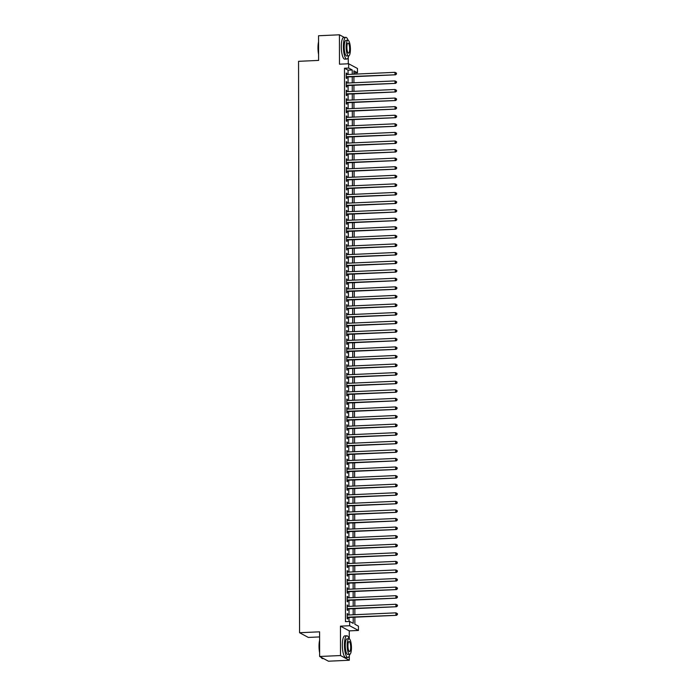 <?xml version="1.0" encoding="UTF-8"?>
<svg xmlns="http://www.w3.org/2000/svg" width="696" height="696" viewBox="0 0 696 696"><rect width="100%" height="100%" fill="white"/><g stroke="black" fill="none" stroke-linecap="round" stroke-linejoin="round"><path stroke-width="1.04" d="M354.856 617.204L354.873 624.251L358.44 626.165L358.44 630.454L349.644 625.739L349.636 621.45L353.203 623.364L353.194 617.274M349.27 638.806L349.262 630.872L358.44 630.454M349.262 630.872L340.457 626.156L340.509 655.545L319.638 656.485L328.434 661.2L349.314 660.252L349.305 655.919M319.603 636.927L308.354 637.44L299.558 632.725L298.558 61.318L318.594 60.413L318.55 35.748L339.43 34.8L339.483 64.189L348.661 63.771L357.466 68.478L357.474 72.767L353.907 70.862L353.907 74.185M348.27 63.788L348.261 57.481M348.226 40.368L347.608 39.176M353.907 72.932L357.474 72.767M340.509 655.545L349.314 660.252M344.329 37.427L339.43 34.8M347.765 615.029L347.173 613.559L347.182 618.701L347.774 619.022L347.774 617.517M347.756 606.451L347.156 604.972L347.165 610.122L347.756 610.444L347.756 608.939M347.739 597.873L347.739 596.716L347.139 596.394L347.147 601.544L347.748 601.866L347.739 600.361M347.722 589.294L347.13 587.815L347.139 592.966L347.73 593.279L347.73 591.783M347.704 580.708L347.113 579.237L347.121 584.388L347.713 584.701L347.713 583.205M347.695 572.129L347.695 570.972L347.095 570.659L347.104 575.801L347.704 576.123L347.695 574.618M347.678 563.551L347.678 562.394L347.078 562.081L347.095 567.223L347.687 567.544L347.687 566.039M347.661 554.973L347.069 553.494L347.078 558.644L347.669 558.966L347.669 557.461M347.652 546.395L347.052 544.916L347.06 550.066L347.652 550.388L347.652 548.883M347.635 537.817L347.635 536.659L347.034 536.338L347.043 541.488L347.643 541.801L347.635 540.305M347.617 529.23L347.026 527.759L347.034 532.91L347.626 533.223L347.626 531.727M347.6 520.652L347.008 519.181L347.017 524.323L347.608 524.645L347.608 523.14M347.591 512.073L346.991 510.603L347 515.745L347.6 516.067L347.591 514.562M347.574 503.495L347.574 502.338L346.973 502.016L346.982 507.167L347.582 507.488L347.582 505.983M347.556 494.917L346.965 493.438L346.973 498.588L347.565 498.902L347.565 497.405M347.548 486.339L346.947 484.86L346.956 490.01L347.548 490.323L347.548 488.827M347.53 477.752L347.53 476.595L346.93 476.282L346.939 481.432L347.539 481.745L347.53 480.249M347.513 469.174L346.921 467.703L346.93 472.845L347.522 473.167L347.522 471.662M347.495 460.595L346.904 459.116L346.913 464.267L347.504 464.589L347.504 463.084M347.487 452.017L346.886 450.538L346.895 455.689L347.487 456.01L347.487 454.505M347.469 443.439L347.469 442.282L346.869 441.96L346.878 447.11L347.478 447.424L347.469 445.927M347.452 434.852L346.86 433.382L346.869 438.532L347.461 438.845L347.461 437.349M347.443 426.274L346.843 424.804L346.852 429.945L347.443 430.267L347.443 428.762M347.426 417.696L347.426 416.539L346.825 416.225L346.834 421.367L347.435 421.689L347.426 420.184M347.408 409.118L346.817 407.639L346.825 412.789L347.417 413.111L347.417 411.606M347.391 400.539L346.799 399.06L346.808 404.211L347.4 404.533L347.4 403.027M347.382 391.961L346.782 390.482L346.791 395.632L347.382 395.946L347.382 394.449M347.365 383.374L347.365 382.217L346.765 381.904L346.773 387.054L347.374 387.368L347.365 385.871M347.348 374.796L346.756 373.326L346.765 378.467L347.356 378.789L347.356 377.284M347.33 366.218L346.738 364.748L346.747 369.889L347.339 370.211L347.339 368.706M347.321 357.64L347.321 356.483L346.721 356.161L346.73 361.311L347.33 361.633L347.321 360.128M347.304 349.061L347.304 347.904L346.704 347.582L346.712 352.733L347.313 353.046L347.313 351.55M347.287 340.483L346.695 339.004L346.704 344.155L347.295 344.468L347.295 342.971M347.278 331.896L346.678 330.426L346.686 335.576L347.278 335.89L347.278 334.393M347.26 323.318L347.26 322.161L346.66 321.848L346.669 326.99L347.269 327.311L347.26 325.806M347.243 314.74L346.651 313.261L346.66 318.411L347.252 318.733L347.252 317.228M347.226 306.162L346.634 304.683L346.643 309.833L347.234 310.155L347.234 308.65M347.217 297.584L346.617 296.105L346.625 301.255L347.217 301.568L347.217 300.072M347.2 288.997L346.599 287.526L346.608 292.677L347.208 292.99L347.2 291.493M347.182 280.418L346.591 278.948L346.599 284.09L347.191 284.412L347.191 282.915M347.173 271.84L346.573 270.37L346.582 275.512L347.173 275.834L347.173 274.328M347.156 263.262L347.156 262.105L346.556 261.783L346.565 266.933L347.165 267.255L347.156 265.75M347.139 254.684L346.547 253.205L346.556 258.355L347.147 258.677L347.147 257.172M347.121 246.106L346.53 244.627L346.538 249.777L347.13 250.09L347.13 248.594M347.113 237.519L346.512 236.048L346.521 241.199L347.113 241.512L347.113 240.016M347.095 228.94L347.095 227.783L346.495 227.47L346.504 232.612L347.104 232.934L347.095 231.429M347.078 220.362L346.486 218.892L346.495 224.034L347.087 224.356L347.087 222.85M347.06 211.784L346.469 210.305L346.478 215.456L347.069 215.777L347.069 214.272M347.052 203.206L347.052 202.049L346.451 201.727L346.46 206.877L347.06 207.199L347.052 205.694M347.034 194.628L347.034 193.471L346.434 193.149L346.451 198.299L347.043 198.612L347.043 197.116M347.017 186.041L346.425 184.571L346.434 189.721L347.026 190.034L347.026 188.538M347.008 177.463L346.408 175.992L346.417 181.134L347.008 181.456L347.008 179.951M346.991 168.884L346.991 167.727L346.39 167.414L346.399 172.556L347 172.878L346.991 171.373M346.973 160.306L346.382 158.827L346.39 163.978L346.982 164.299L346.982 162.794M346.956 151.728L346.364 150.249L346.373 155.399L346.965 155.713L346.965 154.216M346.947 143.141L346.347 141.671L346.356 146.821L346.956 147.134L346.947 145.638M346.93 134.563L346.93 133.406L346.33 133.093L346.338 138.243L346.939 138.556L346.93 137.06M346.913 125.985L346.321 124.514L346.33 129.656L346.921 129.978L346.921 128.473M346.904 117.406L346.303 115.927L346.312 121.078L346.904 121.4L346.904 119.895M346.886 108.828L346.886 107.671L346.286 107.349L346.295 112.5L346.895 112.822L346.886 111.317M346.869 100.25L346.277 98.771L346.286 103.922L346.878 104.235L346.878 102.738M346.852 91.663L346.26 90.193L346.269 95.343L346.86 95.657L346.86 94.16M346.843 83.085L346.243 81.615L346.251 86.756L346.843 87.078L346.843 85.573M348.07 74.455L348.061 70.157L344.494 68.252L345.46 621.641L349.636 621.45M349.027 621.476L349.018 617.465M349.018 614.977L349.009 608.887M349 606.39L348.992 600.309M348.983 597.812L348.974 591.722M348.974 589.234L348.957 583.144M348.957 580.655L348.948 574.565M348.94 572.077L348.931 565.987M348.922 563.499L348.913 557.409M348.913 554.912L348.896 548.822M348.896 546.334L348.887 540.244M348.879 537.756L348.87 531.666M348.87 529.178L348.853 523.087M348.853 520.599L348.844 514.509M348.835 512.021L348.827 505.931M348.818 503.434L348.809 497.344M348.809 494.856L348.792 488.766M348.792 486.278L348.783 480.188M348.774 477.7L348.766 471.61M348.757 469.121L348.748 463.031M348.748 460.535L348.74 454.453M348.731 451.956L348.722 445.866M348.713 443.378L348.705 437.288M348.705 434.8L348.687 428.71M348.687 426.222L348.679 420.132M348.67 417.644L348.661 411.553M348.652 409.057L348.644 402.967M348.644 400.478L348.626 394.388M348.626 391.9L348.618 385.81M348.609 383.322L348.6 377.232M348.6 374.744L348.583 368.654M348.583 366.166L348.574 360.076M348.565 357.579L348.557 351.489M348.548 349L348.539 342.91M348.539 340.422L348.522 334.332M348.522 331.844L348.513 325.754M348.505 323.266L348.496 317.176M348.487 314.679L348.478 308.598M348.478 306.101L348.47 300.011M348.461 297.523L348.452 291.433M348.444 288.944L348.435 282.854M348.435 280.366L348.418 274.276M348.418 271.788L348.409 265.698M348.4 263.201L348.392 257.111M348.383 254.623L348.374 248.533M348.374 246.045L348.357 239.955M348.357 237.466L348.348 231.376M348.339 228.888L348.331 222.798M348.331 220.31L348.313 214.22M348.313 211.723L348.305 205.633M348.296 203.145L348.287 197.055M348.278 194.567L348.27 188.477M348.27 185.989L348.252 179.899M348.252 177.41L348.244 171.32M348.235 168.832L348.226 162.742M348.217 160.245L348.209 154.155M348.209 151.667L348.2 145.577M348.191 143.089L348.183 136.999M348.174 134.511L348.165 128.421M348.165 125.933L348.148 119.843M348.148 117.346L348.139 111.256M348.13 108.767L348.122 102.677M348.113 100.189L348.104 94.099M348.104 91.611L348.096 85.521M348.087 83.033L348.078 76.943M346.825 74.507L346.825 73.35L346.225 73.037L346.234 78.178L346.834 78.5L346.825 76.995M340.457 626.156L349.644 625.739M344.494 68.252L348.67 68.06L348.661 63.771M319.638 656.485L319.595 631.82L299.558 632.725M353.916 76.673L353.925 82.763M353.933 85.26L353.942 91.35M353.942 93.838L353.951 99.928M353.959 102.416L353.968 108.506M353.977 110.995L353.986 117.085M353.986 119.573L354.003 125.663M354.003 128.151L354.012 134.241M354.02 136.738L354.029 142.828M354.038 145.316L354.046 151.406M354.046 153.894L354.064 159.984M354.064 162.472L354.073 168.562M354.081 171.051L354.09 177.141M354.09 179.638L354.107 185.719M354.107 188.216L354.116 194.306M354.125 196.794L354.134 202.884M354.142 205.372L354.151 211.462M354.151 213.95L354.168 220.04M354.168 222.529L354.177 228.619M354.186 231.115L354.194 237.205M354.194 239.694L354.212 245.784M354.212 248.272L354.22 254.362M354.229 256.85L354.238 262.94M354.247 265.428L354.255 271.518M354.255 274.007L354.273 280.096M354.273 282.593L354.281 288.683M354.29 291.172L354.299 297.262M354.308 299.75L354.316 305.84M354.316 308.328L354.325 314.418M354.334 316.906L354.342 322.996M354.351 325.493L354.36 331.574M354.36 334.071L354.377 340.161M354.377 342.65L354.386 348.74M354.394 351.228L354.403 357.318M354.412 359.806L354.421 365.896M354.421 368.384L354.438 374.474M354.438 376.971L354.447 383.061M354.455 385.549L354.464 391.639M354.464 394.127L354.481 400.217M354.481 402.706L354.49 408.796M354.499 411.284L354.508 417.374M354.516 419.862L354.525 425.952M354.525 428.449L354.542 434.539M354.542 437.027L354.551 443.117M354.56 445.605L354.569 451.695M354.577 454.183L354.586 460.273M354.586 462.762L354.595 468.852M354.603 471.349L354.612 477.43M354.621 479.927L354.629 486.017M354.629 488.505L354.647 494.595M354.647 497.083L354.655 503.173M354.664 505.661L354.673 511.751M354.682 514.24L354.69 520.33M354.69 522.827L354.708 528.917M354.708 531.405L354.716 537.495M354.725 539.983L354.734 546.073M354.734 548.561L354.751 554.651M354.751 557.139L354.76 563.229M354.769 565.717L354.777 571.808M354.786 574.304L354.795 580.394M354.795 582.883L354.812 588.973M354.812 591.461L354.821 597.551M354.829 600.039L354.838 606.129M354.847 608.617L354.856 614.707M352.246 74.263L352.237 69.965L348.67 68.06M353.194 614.785L353.176 608.695M353.176 606.207L353.168 600.117M353.159 597.629L353.15 591.539M353.142 589.042L353.133 582.952M353.133 580.464L353.116 574.374M353.116 571.886L353.107 565.796M353.098 563.308L353.09 557.218M353.09 554.729L353.072 548.639M353.072 546.151L353.063 540.061M353.055 537.564L353.046 531.474M353.037 528.986L353.029 522.896M353.029 520.408L353.011 514.318M353.011 511.83L353.002 505.74M352.994 503.252L352.985 497.162M352.985 494.665L352.968 488.583M352.968 486.086L352.959 479.996M352.95 477.508L352.942 471.418M352.933 468.93L352.924 462.84M352.924 460.352L352.907 454.262M352.907 451.774L352.898 445.684M352.889 443.187L352.881 437.097M352.872 434.608L352.863 428.519M352.863 426.03L352.855 419.94M352.846 417.452L352.837 411.362M352.829 408.874L352.82 402.784M352.82 400.296L352.802 394.206M352.802 391.709L352.794 385.619M352.785 383.131L352.776 377.041M352.768 374.552L352.759 368.462M352.759 365.974L352.741 359.884M352.741 357.396L352.733 351.306M352.724 348.809L352.715 342.728M352.715 340.231L352.698 334.141M352.698 331.653L352.689 325.563M352.681 323.075L352.672 316.985M352.663 314.496L352.655 308.406M352.655 305.918L352.637 299.828M352.637 297.331L352.628 291.241M352.62 288.753L352.611 282.663M352.602 280.175L352.594 274.085M352.594 271.597L352.585 265.507M352.576 263.018L352.567 256.928M352.559 254.44L352.55 248.35M352.55 245.853L352.533 239.763M352.533 237.275L352.524 231.185M352.515 228.697L352.507 222.607M352.498 220.119L352.489 214.029M352.489 211.541L352.472 205.451M352.472 202.954L352.463 196.872M352.454 194.375L352.446 188.285M352.446 185.797L352.428 179.707M352.428 177.219L352.42 171.129M352.411 168.641L352.402 162.551M352.394 160.063L352.385 153.973M352.385 151.476L352.367 145.386M352.367 142.898L352.359 136.808M352.35 134.319L352.341 128.229M352.333 125.741L352.324 119.651M352.324 117.163L352.315 111.073M352.306 108.585L352.298 102.495M352.289 99.998L352.28 93.908M352.28 91.42L352.263 85.33M352.263 82.841L352.254 76.751M348.061 70.157L352.237 69.965M346.225 73.376L346.825 73.35M346.243 81.954L346.834 81.928M346.26 90.541L346.852 90.515M346.277 99.119L346.869 99.093M346.286 107.697L346.886 107.671M346.303 116.276L346.895 116.249M346.321 124.854L346.913 124.828M346.338 133.432L346.93 133.406M346.347 142.019L346.939 141.993M346.364 150.597L346.956 150.571M346.382 159.175L346.973 159.149M346.39 167.753L346.991 167.727M346.408 176.332L347 176.305M346.425 184.919L347.017 184.884M346.443 193.497L347.034 193.471M346.451 202.075L347.052 202.049M346.469 210.653L347.06 210.627M346.486 219.231L347.078 219.205M346.495 227.81L347.095 227.783M346.512 236.396L347.104 236.37M346.53 244.975L347.121 244.948M346.547 253.553L347.139 253.527M346.556 262.131L347.156 262.105M346.573 270.709L347.165 270.683M346.591 279.287L347.182 279.261M346.599 287.874L347.2 287.848M346.617 296.452L347.208 296.426M346.634 305.031L347.226 305.005M346.651 313.609L347.243 313.583M346.66 322.187L347.26 322.161M346.678 330.774L347.269 330.739M346.695 339.352L347.287 339.326M346.712 347.93L347.304 347.904M346.721 356.509L347.321 356.483M346.738 365.087L347.33 365.061M346.756 373.665L347.348 373.639M346.765 382.252L347.365 382.217M346.782 390.83L347.374 390.804M346.799 399.408L347.391 399.382M346.817 407.986L347.408 407.96M346.825 416.565L347.426 416.539M346.843 425.143L347.435 425.117M346.86 433.73L347.452 433.704M346.869 442.308L347.469 442.282M346.886 450.886L347.478 450.86M346.904 459.464L347.495 459.438M346.921 468.043L347.513 468.017M346.93 476.63L347.53 476.595M346.947 485.208L347.539 485.182M346.965 493.786L347.556 493.76M346.982 502.364L347.574 502.338M346.991 510.942L347.582 510.916M347.008 519.52L347.6 519.494M347.026 528.107L347.617 528.073M347.034 536.686L347.635 536.659M347.052 545.264L347.643 545.238M347.069 553.842L347.661 553.816M347.087 562.42L347.678 562.394M347.095 570.998L347.695 570.972M347.113 579.585L347.704 579.559M347.13 588.163L347.722 588.137M347.139 596.742L347.739 596.716M347.156 605.32L347.748 605.294M347.173 613.898L347.765 613.872M346.234 77.021L395.589 74.794L346.234 76.682M396.259 73.872L394.997 74.472L394.997 72.323L396.494 73.141L396.259 73.872L396.494 73.141M346.234 74.533L394.997 72.323L396.259 73.019M395.589 74.794L396.502 74.002M318.585 54.445A10.588 2.862 -92.6 0 1 317.985 47.798A10.588 2.862 -92.6 0 1 318.568 41.777M318.568 42.517A10.849 2.932 87.4 0 0 318.168 47.746A10.849 2.932 87.4 0 0 318.585 53.418M348.035 40.307A10.849 2.932 87.4 0 0 345.86 37.358A10.849 2.932 87.4 0 0 343.38 46.606A10.849 2.932 87.4 0 0 346.843 59.038A10.849 2.932 87.4 0 0 348.74 55.898M345.86 37.358L343.772 37.453A10.849 2.932 87.4 0 0 341.292 46.702A10.849 2.932 87.4 0 0 344.755 59.134L346.843 59.038M348.626 55.915L346.704 56.002A7.813 2.114 -92.6 0 1 344.215 47.05A7.813 2.114 -92.6 0 1 345.999 40.394L347.922 40.307A7.813 2.114 87.4 0 0 346.13 46.963A7.813 2.114 87.4 0 0 348.626 55.915A7.813 2.114 87.4 0 0 350.41 49.259A7.813 2.114 87.4 0 0 347.922 40.307M346.895 47.372A5.037 1.366 87.4 0 0 348.505 53.14A5.037 1.366 87.4 0 0 349.653 48.85A5.037 1.366 87.4 0 0 348.043 43.082A5.037 1.366 87.4 0 0 346.895 47.372M319.629 652.883A10.588 2.862 -92.6 0 1 319.029 646.227A10.588 2.862 -92.6 0 1 319.612 640.216M319.612 640.955A10.849 2.932 87.4 0 0 319.212 646.184A10.849 2.932 87.4 0 0 319.629 651.847M349.079 638.745A10.849 2.932 87.4 0 0 346.904 635.787A10.849 2.932 87.4 0 0 344.424 645.044A10.849 2.932 87.4 0 0 347.887 657.476A10.849 2.932 87.4 0 0 349.784 654.336M346.904 635.787L344.816 635.883A10.849 2.932 87.4 0 0 342.336 645.131A10.849 2.932 87.4 0 0 345.799 657.572L347.887 657.476M349.67 654.353L347.748 654.44A7.813 2.114 -92.6 0 1 345.26 645.488A7.813 2.114 -92.6 0 1 347.043 638.824L348.966 638.737A7.813 2.114 87.4 0 0 347.173 645.401A7.813 2.114 87.4 0 0 349.67 654.353A7.813 2.114 87.4 0 0 351.454 647.689A7.813 2.114 87.4 0 0 348.966 638.737M347.939 645.81A5.037 1.366 87.4 0 0 349.549 651.578A5.037 1.366 87.4 0 0 350.697 647.28A5.037 1.366 87.4 0 0 349.087 641.512A5.037 1.366 87.4 0 0 347.939 645.81M321.187 657.32A10.849 2.932 87.4 0 0 321.83 658.216A10.849 2.932 87.4 0 0 322.674 658.616L323.536 658.573M321.709 658.085A10.588 2.862 -92.6 0 1 321.587 657.981A10.588 2.862 -92.6 0 1 321.039 657.242M346.251 85.608L395.606 83.372L346.251 85.26M396.276 82.45L395.015 83.05L395.006 80.91L396.511 81.728L396.511 82.58L396.511 81.728M346.243 83.111L395.006 80.91L396.276 81.597M395.606 83.372L396.511 82.58M346.269 94.186L395.624 91.95L346.269 93.838M396.294 91.037L395.032 91.628L395.024 89.488L396.529 90.306L396.294 91.037L396.529 90.306M346.26 91.689L395.024 89.488L396.294 90.175M395.624 91.95L396.529 91.159M346.277 102.764L395.641 100.528L346.277 102.416M396.302 99.615L395.041 100.207L395.041 98.066L396.546 98.884L396.302 99.615L396.546 98.884M346.277 100.276L395.041 98.066L396.302 98.754M395.641 100.528L396.546 99.737M346.295 111.343L395.65 109.107L346.295 110.995M396.32 108.193L395.058 108.793L395.058 106.645L396.555 107.462L396.32 108.193L396.555 107.462M346.295 108.854L395.058 106.645L396.32 107.332M395.65 109.107L396.563 108.324M346.312 119.921L395.667 117.685L346.312 119.581M396.337 116.771L395.076 117.372L395.067 115.223L396.572 116.041L396.572 116.902L396.572 116.041M346.303 117.433L395.067 115.223L396.337 115.919M395.667 117.685L396.572 116.902M346.33 128.499L395.685 126.272L346.321 128.16M396.355 125.35L395.084 125.95L395.084 123.801L396.59 124.619L396.59 125.48L396.59 124.619M346.321 126.011L395.084 123.801L396.346 124.497M395.685 126.272L396.59 125.48M346.338 137.086L395.702 134.85L346.338 136.738M396.363 133.936L395.102 134.528L395.102 132.388L396.607 133.206L396.363 133.936L396.607 133.206M346.338 134.589L395.102 132.388L396.363 133.075M395.702 134.85L396.607 134.058M346.356 145.664L395.711 143.428L346.356 145.316M396.381 142.515L395.119 143.106L395.111 140.966L396.616 141.784L396.381 142.515L396.616 141.784M346.347 143.176L395.111 140.966L396.381 141.653M395.711 143.428L396.616 142.636M346.373 154.242L395.728 152.006L346.373 153.894M396.398 151.093L395.137 151.693L395.128 149.544L396.633 150.362L396.633 151.223L396.633 150.362M346.364 151.754L395.128 149.544L396.398 150.232M395.728 152.006L396.633 151.223M346.382 162.821L395.746 160.585L346.382 162.472M396.415 159.671L395.145 160.271L395.145 158.123L396.65 158.94L396.65 159.802L396.65 158.94M346.382 160.332L395.145 158.123L396.407 158.81M395.746 160.585L396.65 159.802M346.399 171.399L395.754 169.163L346.399 171.059M396.424 168.249L395.163 168.85L395.163 166.701L396.659 167.519L396.424 168.249L396.659 167.519M346.399 168.911L395.163 166.701L396.424 167.397M395.754 169.163L396.668 168.38M346.417 179.977L395.772 177.75L346.417 179.638M396.442 176.827L395.18 177.428L395.171 175.288L396.676 176.097L396.676 176.958L396.676 176.097M346.408 177.489L395.171 175.288L396.442 175.975M395.772 177.75L396.676 176.958M346.434 188.564L395.789 186.328L346.425 188.216M396.459 185.414L395.197 186.006L395.189 183.866L396.694 184.684L396.459 185.414L396.694 184.684M346.425 186.067L395.189 183.866L396.459 184.553M395.789 186.328L396.694 185.536M346.443 197.142L395.806 194.906L346.443 196.794M396.468 193.993L395.206 194.584L395.206 192.444L396.711 193.262L396.468 193.993L396.711 193.262M346.443 194.654L395.206 192.444L396.468 193.131M395.806 194.906L396.711 194.114M346.46 205.72L395.815 203.484L346.46 205.372M396.485 202.571L395.224 203.171L395.224 201.022L396.72 201.84L396.72 202.701L396.72 201.84M346.46 203.232L395.224 201.022L396.485 201.709M395.815 203.484L396.72 202.701M346.478 214.298L395.833 212.062L346.478 213.959M396.502 211.149L395.241 211.749L395.232 209.6L396.737 210.418L396.737 211.279L396.737 210.418M346.469 211.81L395.232 209.6L396.502 210.296M395.833 212.062L396.737 211.279M346.486 222.877L395.85 220.649L346.486 222.537M396.52 219.727L395.25 220.327L395.25 218.179L396.755 218.996L396.755 219.858L396.755 218.996M346.486 220.388L395.25 218.179L396.511 218.875M395.85 220.649L396.755 219.858M346.504 231.464L395.859 229.228L346.504 231.115M396.529 228.305L395.267 228.906L395.267 226.765L396.764 227.583L396.529 228.305L396.764 227.583M346.504 228.967L395.267 226.765L396.529 227.453M395.859 229.228L396.772 228.436M346.521 240.042L395.876 237.806L346.521 239.694M396.546 236.892L395.285 237.484L395.276 235.344L396.781 236.161L396.546 236.892L396.781 236.161M346.512 237.545L395.276 235.344L396.546 236.031M395.876 237.806L396.781 237.014M346.538 248.62L395.894 246.384L346.538 248.272M396.563 245.47L395.302 246.062L395.293 243.922L396.798 244.74L396.563 245.47L396.798 244.74M346.53 246.132L395.293 243.922L396.563 244.609M395.894 246.384L396.798 245.592M346.547 257.198L395.911 254.962L346.547 256.85M396.572 254.049L395.311 254.649L395.311 252.5L396.816 253.318L396.572 254.049L396.816 253.318M346.547 254.71L395.311 252.5L396.572 253.187M395.911 254.962L396.816 254.179M346.565 265.776L395.92 263.54L346.565 265.437M396.59 262.627L395.328 263.227L395.328 261.078L396.824 261.896L396.824 262.757L396.824 261.896M346.565 263.288L395.328 261.078L396.59 261.774M395.92 263.54L396.824 262.757M346.582 274.355L395.937 272.127L346.582 274.015M396.607 271.205L395.345 271.805L395.337 269.656L396.842 270.474L396.842 271.336L396.842 270.474M346.573 271.866L395.337 269.656L396.607 270.353M395.937 272.127L396.842 271.336M346.591 282.941L395.954 280.705L346.591 282.593M396.624 279.792L395.354 280.384L395.354 278.243L396.859 279.061L396.624 279.792L396.859 279.061M346.591 280.445L395.354 278.243L396.616 278.931M395.954 280.705L396.859 279.914M346.608 291.52L395.972 289.284L346.608 291.172M396.633 288.37L395.371 288.962L395.371 286.822L396.868 287.639L396.633 288.37L396.868 287.639M346.608 289.031L395.371 286.822L396.633 287.509M395.972 289.284L396.877 288.492M346.625 300.098L395.981 297.862L346.625 299.75M396.65 296.948L395.389 297.549L395.38 295.4L396.885 296.218L396.885 297.079L396.885 296.218M346.617 297.61L395.38 295.4L396.65 296.087M395.981 297.862L396.885 297.079M346.643 308.676L395.998 306.44L346.643 308.328M396.668 305.527L395.406 306.127L395.398 303.978L396.903 304.796L396.903 305.657L396.903 304.796M346.634 306.188L395.398 303.978L396.668 304.665M395.998 306.44L396.903 305.657M346.651 317.254L396.015 315.018L346.651 316.915M396.676 314.105L395.415 314.705L395.415 312.556L396.92 313.374L396.676 314.105L396.92 313.374M346.651 314.766L395.415 312.556L396.676 313.252M396.015 315.018L396.92 314.235M346.669 325.832L396.024 323.605L346.669 325.493M396.694 322.683L395.432 323.283L395.432 321.143L396.929 321.952L396.694 322.683L396.929 321.952M346.669 323.344L395.432 321.143L396.694 321.83M396.024 323.605L396.938 322.814M346.686 334.419L396.041 332.183L346.686 334.071M396.711 331.27L395.45 331.861L395.441 329.721L396.946 330.539L396.711 331.27L396.946 330.539M346.678 331.922L395.441 329.721L396.711 330.409M396.041 332.183L396.946 331.392M346.704 342.998L396.059 340.762L346.695 342.65M396.729 339.848L395.467 340.44L395.459 338.3L396.964 339.117L396.729 339.848L396.964 339.117M346.695 340.509L395.459 338.3L396.72 338.987M396.059 340.762L396.964 339.97M346.712 351.576L396.076 349.34L346.712 351.228M396.737 348.426L395.476 349.027L395.476 346.878L396.981 347.695L396.737 348.426L396.981 347.695M346.712 349.087L395.476 346.878L396.737 347.565M396.076 349.34L396.981 348.557M346.73 360.154L396.085 357.918L346.73 359.806M396.755 357.005L395.493 357.605L395.493 355.456L396.99 356.274L396.99 357.135L396.99 356.274M346.721 357.666L395.493 355.456L396.755 356.152M396.085 357.918L396.99 357.135M346.747 368.732L396.102 366.505L346.747 368.393M396.772 365.583L395.511 366.183L395.502 364.034L397.007 364.852L397.007 365.713L397.007 364.852M346.738 366.244L395.502 364.034L396.772 364.73M396.102 366.505L397.007 365.713M346.756 377.319L396.12 375.083L346.756 376.971M396.79 374.161L395.519 374.761L395.519 372.621L397.025 373.43L397.025 374.291L397.025 373.43M346.756 374.822L395.519 372.621L396.781 373.308M396.12 375.083L397.025 374.291M346.773 385.897L396.128 383.661L346.773 385.549M396.798 382.748L395.537 383.339L395.537 381.199L397.033 382.017L396.798 382.748L397.033 382.017M346.773 383.4L395.537 381.199L396.798 381.887M396.128 383.661L397.042 382.87M346.791 394.475L396.146 392.24L346.791 394.127M396.816 391.326L395.554 391.918L395.546 389.777L397.051 390.595L396.816 391.326L397.051 390.595M346.782 391.987L395.546 389.777L396.816 390.465M396.146 392.24L397.051 391.448M346.808 403.054L396.163 400.818L346.808 402.706M396.833 399.904L395.572 400.505L395.563 398.356L397.068 399.173L397.068 400.035L397.068 399.173M346.799 400.565L395.563 398.356L396.833 399.043M396.163 400.818L397.068 400.035M346.817 411.632L396.181 409.396L346.817 411.293M396.842 408.482L395.58 409.083L395.58 406.934L397.085 407.752L396.842 408.482L397.085 407.752M346.817 409.144L395.58 406.934L396.842 407.63M396.181 409.396L397.085 408.613M346.834 420.21L396.189 417.983L346.834 419.871M396.859 417.061L395.598 417.661L395.598 415.512L397.094 416.33L397.094 417.191L397.094 416.33M346.834 417.722L395.598 415.512L396.859 416.208M396.189 417.983L397.094 417.191M346.852 428.797L396.207 426.561L346.852 428.449M396.877 425.647L395.615 426.239L395.606 424.099L397.111 424.917L396.877 425.647L397.111 424.917M346.843 426.3L395.606 424.099L396.877 424.786M396.207 426.561L397.111 425.769M346.86 437.375L396.224 435.139L346.86 437.027M396.894 434.226L395.624 434.817L395.624 432.677L397.129 433.495L396.894 434.226L397.129 433.495M346.86 434.887L395.624 432.677L396.885 433.364M396.224 435.139L397.129 434.348M346.878 445.953L396.233 443.717L346.878 445.605M396.903 442.804L395.641 443.404L395.641 441.255L397.138 442.073L396.903 442.804L397.138 442.073M346.878 443.465L395.641 441.255L396.903 441.943M396.233 443.717L397.146 442.934M346.895 454.532L396.25 452.296L346.895 454.183M396.92 451.382L395.659 451.982L395.65 449.833L397.155 450.651L397.155 451.513L397.155 450.651M346.886 452.043L395.65 449.833L396.92 450.521M396.25 452.296L397.155 451.513M346.913 463.11L396.268 460.874L346.913 462.77M396.938 459.96L395.676 460.561L395.667 458.412L397.172 459.23L397.172 460.091L397.172 459.23M346.904 460.622L395.667 458.412L396.938 459.108M396.268 460.874L397.172 460.091M346.921 471.688L396.285 469.461L346.921 471.349M396.946 468.538L395.685 469.139L395.685 466.999L397.19 467.808L396.946 468.538L397.19 467.808M346.921 469.2L395.685 466.999L396.946 467.686M396.285 469.461L397.19 468.669M346.939 480.275L396.294 478.039L346.939 479.927M396.964 477.125L395.702 477.717L395.702 475.577L397.199 476.395L396.964 477.125L397.199 476.395M346.939 477.778L395.702 475.577L396.964 476.264M396.294 478.039L397.207 477.247M346.956 488.853L396.311 486.617L346.956 488.505M396.981 485.704L395.72 486.295L395.711 484.155L397.216 484.973L396.981 485.704L397.216 484.973M346.947 486.365L395.711 484.155L396.981 484.842M396.311 486.617L397.216 485.825M346.973 497.431L396.329 495.195L346.965 497.083M396.998 494.282L395.728 494.882L395.728 492.733L397.233 493.551L397.233 494.412L397.233 493.551M346.965 494.943L395.728 492.733L396.99 493.421M396.329 495.195L397.233 494.412M346.982 506.009L396.346 503.773L346.982 505.661M397.007 502.86L395.746 503.46L395.746 501.311L397.251 502.129L397.007 502.86L397.251 502.129M346.982 503.521L395.746 501.311L397.007 502.007M396.346 503.773L397.251 502.99M347 514.588L396.355 512.36L347 514.248M397.025 511.438L395.763 512.038L395.763 509.89L397.259 510.707L397.259 511.569L397.259 510.707M346.991 512.099L395.763 509.89L397.025 510.586M396.355 512.36L397.259 511.569M347.017 523.174L396.372 520.939L347.017 522.827M397.042 520.016L395.78 520.617L395.772 518.476L397.277 519.286L397.277 520.147L397.277 519.286M347.008 520.678L395.772 518.476L397.042 519.164M396.372 520.939L397.277 520.147M347.026 531.753L396.389 529.517L347.026 531.405M397.059 528.603L395.789 529.195L395.789 527.055L397.294 527.872L397.059 528.603L397.294 527.872M347.026 529.256L395.789 527.055L397.051 527.742M396.389 529.517L397.294 528.725M347.043 540.331L396.398 538.095L347.043 539.983M397.068 537.182L395.806 537.773L395.806 535.633L397.303 536.451L397.068 537.182L397.303 536.451M347.043 537.843L395.806 535.633L397.068 536.32M396.398 538.095L397.312 537.303M347.06 548.909L396.415 546.673L347.06 548.561M397.085 545.76L395.824 546.36L395.815 544.211L397.32 545.029L397.32 545.89L397.32 545.029M347.052 546.421L395.815 544.211L397.085 544.898M396.415 546.673L397.32 545.89M347.078 557.487L396.433 555.251L347.078 557.148M397.103 554.338L395.841 554.938L395.833 552.789L397.338 553.607L397.338 554.468L397.338 553.607M347.069 554.999L395.833 552.789L397.103 553.485M396.433 555.251L397.338 554.468M347.087 566.065L396.45 563.838L347.087 565.726M397.111 562.916L395.85 563.516L395.85 561.367L397.355 562.185L397.111 562.916L397.355 562.185M347.087 563.577L395.85 561.367L397.111 562.063M396.45 563.838L397.355 563.047M347.104 574.652L396.459 572.417L347.104 574.304M397.129 571.503L395.867 572.095L395.867 569.954L397.364 570.772L397.129 571.503L397.364 570.772M347.104 572.155L395.867 569.954L397.129 570.642M396.459 572.417L397.364 571.625M347.121 583.231L396.476 580.995L347.121 582.883M397.146 580.081L395.885 580.673L395.876 578.533L397.381 579.35L397.146 580.081L397.381 579.35M347.113 580.742L395.876 578.533L397.146 579.22M396.476 580.995L397.381 580.203M347.13 591.809L396.494 589.573L347.13 591.461M397.164 588.659L395.894 589.26L395.894 587.111L397.399 587.929L397.399 588.79L397.399 587.929M347.13 589.321L395.894 587.111L397.155 587.798M396.494 589.573L397.399 588.79M347.147 600.387L396.502 598.151L347.147 600.039M397.172 597.238L395.911 597.838L395.911 595.689L397.407 596.507L397.172 597.238L397.407 596.507M347.147 597.899L395.911 595.689L397.172 596.376M396.502 598.151L397.416 597.368M347.165 608.965L396.52 606.729L347.165 608.626M397.19 605.816L395.928 606.416L395.92 604.267L397.425 605.085L397.425 605.946L397.425 605.085M347.156 606.477L395.92 604.267L397.19 604.963M396.52 606.729L397.425 605.946M347.182 617.543L396.537 615.316L347.182 617.204M397.207 614.394L395.946 614.994L395.937 612.845L397.442 613.663L397.442 614.524L397.442 613.663M347.173 615.055L395.937 612.845L397.207 613.541M396.537 615.316L397.442 614.524"/></g></svg>

